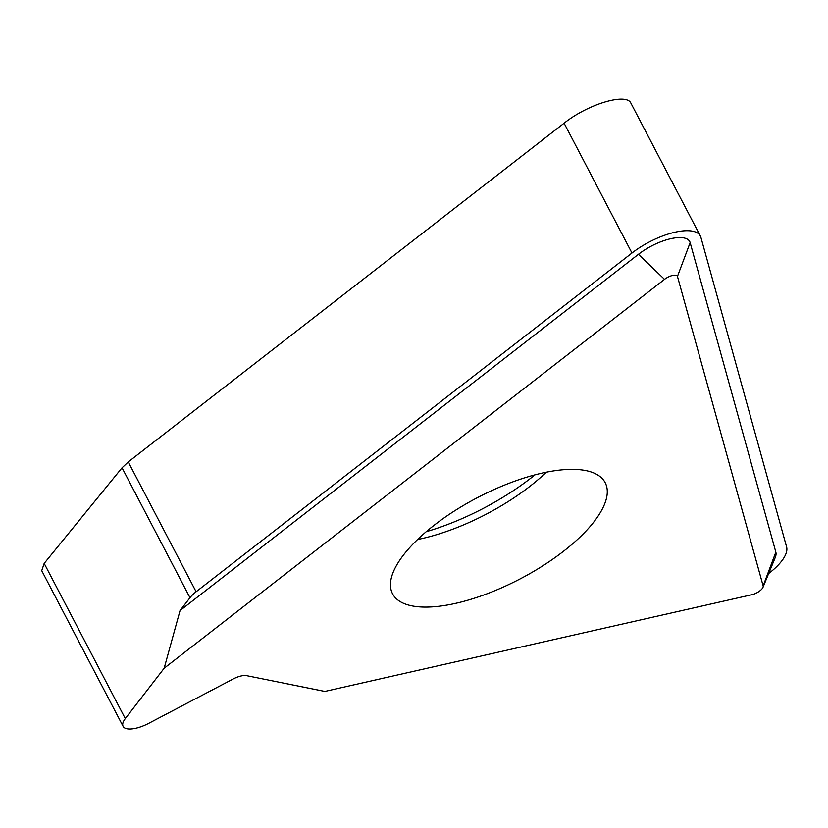 <?xml version="1.0" encoding="UTF-8"?>
<svg xmlns="http://www.w3.org/2000/svg" width="828" height="828" viewBox="0 0 828 828"><rect width="100%" height="100%" fill="white"/><g stroke="black" fill="none" stroke-linecap="round" stroke-linejoin="round"><path stroke-width="1.24" d="M41.731 570.689L44.174 563.413L125.297 718.6A23.991 9.18 -27.6 0 0 123.113 726.363L41.731 570.689M122.047 467.799L189.974 597.712A23.991 9.18 -27.6 0 1 196.112 591.761L128.247 461.931L122.047 467.799L44.174 563.413M128.247 461.931L564.096 123.196L631.971 253.026A47.983 18.361 152.4 0 1 700.353 236.001A47.983 18.361 152.4 0 1 700.912 237.408L786.6 546.935A47.983 18.361 152.4 0 1 768.663 573.525M700.353 236.001L630.967 103.283C626.724 92.508 588.004 104.038 564.096 123.196M196.112 591.761L631.971 253.026M189.974 597.712L180.059 610.557L638.429 254.32A35.987 13.776 -27.6 0 1 690.138 242.614L775.836 552.141A35.987 13.776 -27.6 0 1 775.194 557.637L762.992 587.321A8.994 3.447 -27.6 0 1 751.845 594.732L324.845 691.421L246.609 675.658A14.997 5.734 -27.6 0 0 232.999 679.063L148.74 723.33A23.991 9.18 -27.6 0 1 123.113 726.363M180.059 610.557L164.172 668.227L125.297 718.6M164.172 668.227L664.532 279.357A8.994 3.447 -27.6 0 1 677.459 276.428L763.157 585.945A8.994 3.447 -27.6 0 1 762.992 587.321M434.214 525.2A119.956 45.902 152.4 0 0 392.565 593.8A119.956 45.902 152.4 0 0 563.526 551.251A119.956 45.902 152.4 0 0 605.175 482.652A119.956 45.902 152.4 0 0 434.214 525.2M546.325 472.198A119.956 45.902 -27.6 0 1 529.682 486.512A119.956 45.902 152.4 0 1 417.56 539.514M426.203 531.711A131.952 50.498 152.4 0 0 531.007 477.994A131.952 50.498 -27.6 0 0 534.981 474.837M664.532 279.357L638.429 254.32M677.459 276.428L690.138 242.614M763.157 585.945L775.836 552.141"/></g></svg>
